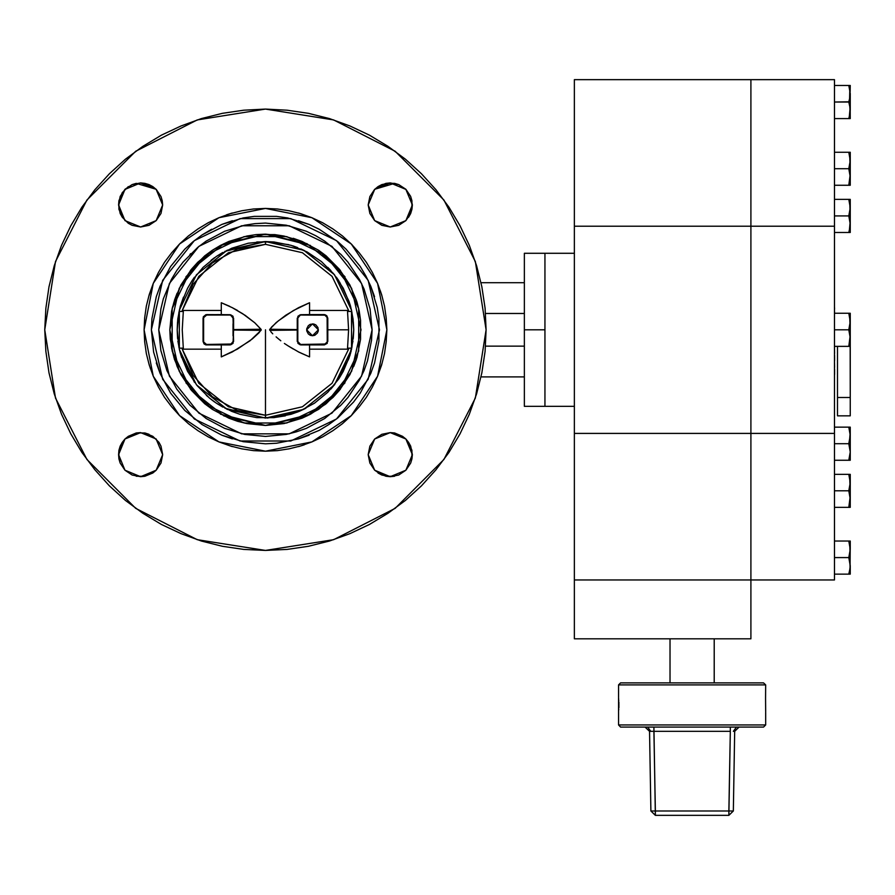 <?xml version="1.0" encoding="UTF-8"?>
<svg xmlns="http://www.w3.org/2000/svg" width="895" height="895" viewBox="0 0 895 895"><rect width="100%" height="100%" fill="white"/><g stroke="black" fill="none" stroke-linecap="round" stroke-linejoin="round"><path stroke-width="1.34" d="M544.965 406.308L544.965 253.296L544.965 406.308L574.389 406.308L524.369 406.308L524.369 329.796L544.965 329.796L524.369 329.796L524.369 406.308M524.369 253.296L524.369 329.796L524.369 253.296L544.965 253.296L544.965 405.938L544.965 253.296L574.389 253.296L544.965 253.296M850.25 346.343L850.25 397.481L837.451 397.481L850.25 397.481L850.149 335.961L848.773 346.343L849.858 342.237L848.773 346.343L834.509 346.343L850.25 346.343L850.25 313.261L848.773 313.261L850.25 321.529L848.773 329.796L834.509 329.796L848.773 329.796L850.25 338.075L849.489 332.224M850.25 507.375L850.149 497.005L848.773 507.375L849.858 503.281L848.773 507.375L834.509 507.375L850.25 507.375L850.25 474.305L848.773 474.305L850.25 482.573L848.773 490.84L834.509 490.84L848.773 490.84L850.25 499.108L849.489 493.257M850.082 574.087L850.25 541.016L848.773 541.016L850.25 549.284L848.773 557.551L834.509 557.551L848.773 557.551L850.25 565.819L849.847 561.624L850.149 567.911L848.773 574.087L849.847 569.992L848.773 574.087L849.847 574.087L834.509 574.087L850.25 574.087L850.25 565.819L849.433 571.86M850.25 460.209L850.25 427.139L848.773 427.139L850.25 435.406L848.773 443.674L834.509 443.674L848.773 443.674L850.25 451.941L848.773 460.209L849.847 456.114L848.773 460.209L849.847 460.209L834.509 460.209L850.25 460.209L850.25 451.941L849.389 458.173M850.071 226.95L848.773 232.465L834.509 232.465L850.25 232.465L850.25 199.395L848.773 199.395L850.25 207.662L848.773 215.93L834.509 215.93L848.773 215.93L850.25 224.197L849.489 218.346M849.433 116.361L848.773 118.587L849.858 114.493L848.773 118.587L834.509 118.587L850.25 118.587L850.082 85.517M850.25 185.299L850.149 174.917L848.773 185.299L849.858 181.193L848.773 185.299L834.509 185.299L850.25 185.299L850.25 152.228L848.773 152.228L850.25 160.496L848.773 168.763L834.509 168.763L848.773 168.763L850.25 177.031L849.489 171.18M730.264 731.372L730.264 727.031L730.264 731.372L653.921 731.372L653.921 727.031L655.308 815.311L655.308 810.971L728.877 810.971L730.264 731.372L728.877 815.311L728.877 810.971L733.296 810.971L728.877 815.311L733.296 810.971L650.889 810.971L649.501 731.372L645.094 727.031L649.501 731.372L650.889 810.971L655.308 815.311L728.877 815.311L655.308 815.311L650.889 810.971L655.308 810.971L653.921 731.372L649.501 731.372L650.799 731.338L647.678 727.031L650.799 731.338L730.264 731.372M765.65 684.955L618.534 684.955L620.593 682.896L618.534 684.955L618.534 697.608L618.534 684.955L765.65 684.955L765.594 698.178L765.65 684.955L763.592 682.896L765.65 684.955M618.534 724.972L765.65 724.972L763.592 727.031L765.65 724.972L765.65 712.319L765.65 724.972L618.534 724.972L618.579 711.771L618.534 724.972L620.593 727.031L618.534 724.972M618.534 698.189L618.579 711.76L618.534 698.189M765.65 711.76L765.605 698.167L765.65 711.76M309.569 302.7L293.314 310.509L309.569 302.7L309.569 310.442L347.506 310.442L348.658 329.796L347.506 349.162L348.658 329.796L347.506 310.442L348.658 310.442L332.09 276.342L302.398 252.759L265.435 244.357L265.435 241.527L265.435 244.357L302.398 252.759L332.09 276.342L348.658 310.442L309.569 310.442L309.569 314.648L300.138 314.76L297.89 316.282L297.263 329.584L269.831 329.203L276.119 322.692L285.695 315.32L298.583 307.645L309.569 302.7L309.569 314.648L324.974 314.727L326.787 315.689L327.816 318.15L327.223 343.389L324.281 344.944L309.569 344.944L309.569 349.162L348.658 349.162L332.09 383.261L302.398 406.833L265.435 415.246L265.435 418.077L265.435 415.246L302.398 406.833L332.09 383.261L348.658 349.162L309.569 349.162L309.569 344.944L300.138 344.844L297.878 343.322L297.263 330.02L269.831 330.4L269.753 329.349M183.363 310.442L182.211 310.442L198.779 276.342L228.471 252.759L265.435 244.357L237.298 249.123L212.294 262.884L193.23 284.118L182.211 310.442L183.363 310.442L182.211 329.808L183.363 310.442L221.3 310.442L221.3 314.648L230.731 314.76L232.991 316.282L233.606 329.584L261.038 329.203L254.773 322.715L242.702 313.664L232.275 307.645L221.3 302.7L221.3 310.442L183.363 310.442M182.211 349.162L221.289 349.162L182.211 349.162L193.23 375.486L212.294 396.72L237.298 410.481L265.435 415.246L228.471 406.833L198.779 383.261L182.211 349.162L183.363 349.162L182.211 329.808L183.363 349.162L221.3 349.162L221.3 344.944L230.731 344.844L232.991 343.322L233.606 330.02L261.038 330.4L250.063 340.738L232.286 351.959L221.3 356.904L221.3 349.162L221.3 356.904L237.555 349.084L221.378 356.87M221.3 349.162L221.3 344.944L205.895 344.877L204.082 343.915L203.053 341.454L203.322 316.819L205.884 314.727L221.3 314.648L221.3 302.7L232.275 307.645L245.208 315.342L254.773 322.715L261.172 329.494L259.136 332.75L252.435 338.858L237.555 349.084M301.167 353.234L309.569 356.904L309.569 349.162L348.658 349.162M297.8 335.871L297.856 342.147L300.172 344.452L325.914 344.016L327.223 341.577L327.223 318.027L327.223 335.714M327.223 323.889L327.223 318.027L327.816 318.15L327.816 341.454L324.281 344.944L300.832 344.911L324.281 344.519L300.742 344.519L297.8 341.577L297.8 323.733M203.646 323.889L203.646 335.714M206.588 315.085L230.127 315.085L206.588 315.085L203.053 318.15L204.507 315.946L206.588 315.085L230.127 315.085L232.208 315.946L233.069 318.027L233.573 341.409L230.037 344.911L206.588 344.944L203.053 341.454L203.053 318.15L206.588 314.648L230.037 314.693L233.573 318.195L233.606 330.02L261.038 330.4L261.228 329.796L261.038 329.203L233.069 329.539L233.573 341.409L231.76 344.016L206.007 344.452L204.138 343.21L203.646 341.577L203.646 318.027L203.646 341.577L203.053 341.454L206.588 344.519L230.127 344.519L206.029 344.463M486.119 329.796L475.323 397.995L443.976 459.515L395.154 508.338L333.634 539.685L265.435 550.481L197.236 539.685L135.716 508.338L86.893 459.515L55.546 397.995L44.75 329.796L55.546 261.608L86.893 200.088L135.716 151.266L197.236 119.919L265.435 109.112L333.634 119.919L395.154 151.266L443.976 200.088L475.323 261.608L486.119 329.796L485.056 351.433L481.879 372.857L476.621 393.867L469.327 414.251L460.064 433.829L448.932 452.411L460.064 433.829L448.932 452.411L436.022 469.808L421.478 485.851L405.435 500.394L388.038 513.294L369.467 524.425L349.889 533.688L329.494 540.983L349.889 533.688L329.494 540.983L308.484 546.241L287.071 549.418L265.435 550.481L243.809 549.418L222.385 546.241L201.375 540.983L180.98 533.688L161.402 524.425L142.831 513.294L125.434 500.394L109.391 485.851L94.848 469.808L81.937 452.411L70.806 433.829L61.554 414.251L54.248 393.867L61.554 414.251L54.248 393.867L48.99 372.857L45.813 351.433L44.75 329.796L45.813 308.171L48.99 286.747L54.248 265.737L61.554 245.353L70.806 225.775L81.937 207.192L70.806 225.775L81.937 207.192L94.848 189.796L109.391 173.753L125.434 159.209L142.831 146.31L161.402 135.179L180.98 125.915L201.375 118.621L180.98 125.915L201.375 118.621L222.385 113.352L243.809 110.174L265.435 109.112L287.071 110.174L308.484 113.352L329.494 118.621L349.889 125.915L369.467 135.179L388.038 146.31L405.435 159.209L421.478 173.753L436.022 189.796L448.932 207.192L460.064 225.775L469.327 245.353L476.621 265.737L469.327 245.353L476.621 265.737L481.879 286.747L485.056 308.171L486.119 329.796M144.061 329.796L153.302 283.357L179.604 243.977L218.984 217.664L265.435 208.423L311.885 217.664L351.265 243.977L377.567 283.357L386.808 329.796L377.567 376.247L351.265 415.627L311.885 441.94L265.435 451.181L218.984 441.94L179.604 415.627L153.302 376.247L144.061 329.796L144.643 341.7L146.388 353.48L149.286 365.037L153.302 376.247L158.393 387.02L164.512 397.235L171.605 406.8L179.604 415.627L188.431 423.626L197.996 430.719L208.222 436.849L218.984 441.94L230.205 445.956L241.751 448.842L253.542 450.599L265.435 451.181L277.327 450.599L289.119 448.842L300.664 445.956L311.885 441.94L322.647 436.849L332.873 430.719L342.438 423.626L351.265 415.627L359.264 406.8L366.357 397.235L372.477 387.02L377.567 376.247L381.583 365.037L384.481 353.48L386.226 341.7L386.808 329.796L386.226 317.904L384.481 306.124L381.583 294.567L377.567 283.357L372.477 272.583L366.357 262.369L359.264 252.804L351.265 243.977L342.438 235.978L332.873 228.885L322.647 222.754L311.885 217.664L300.664 213.648L289.119 210.761L277.327 209.005L265.435 208.423L253.542 209.005L241.751 210.761L230.205 213.648L218.984 217.664L208.222 222.754L197.996 228.885L188.431 235.978L179.604 243.977L171.605 252.804L164.512 262.369L158.393 272.583L153.302 283.357L149.286 294.567L146.388 306.124L144.643 317.904L144.061 329.796M265.423 425.427L220.416 414.172L265.435 425.427L246.774 423.592L228.84 418.155L212.305 409.317L204.765 403.723L191.508 390.466L181.092 374.882L173.921 357.564L170.263 339.171L169.804 329.796L179.28 288.313L205.805 255.03L244.156 236.571L286.713 236.571L325.064 255.03L351.59 288.313L361.065 329.796L351.59 371.291L325.064 404.574L286.713 423.033L244.156 423.033L205.805 404.574L179.28 371.291L169.804 329.796L171.639 348.457L177.087 366.402L181.092 374.882L191.508 390.466L204.765 403.723L212.305 409.317L228.84 418.155L237.678 421.31L246.774 423.592L265.435 425.427L223.94 415.962L190.669 389.426L172.198 351.086L172.198 308.518L190.669 270.178L223.94 243.641L265.435 234.177L306.929 243.641L340.201 270.178L358.671 308.518L358.671 351.086L340.201 389.426L306.929 415.962L265.435 425.427L284.095 423.592L302.029 418.155L318.564 409.317L333.052 397.425L339.362 390.466L349.777 374.882L356.948 357.564L360.607 339.171L360.607 320.432L359.231 311.147L356.948 302.04L349.777 284.722L339.362 269.138L326.104 255.88L318.564 250.287L302.029 241.449L284.095 236.011L265.435 234.177L220.416 245.431L265.423 234.177L256.059 234.635L246.774 236.011L228.84 241.449L212.305 250.287L204.765 255.88L191.508 269.138L181.092 284.722L173.921 302.04L171.639 311.147L169.804 329.796L171.639 311.147L173.921 302.04L181.092 284.722L191.508 269.138L197.817 262.179L212.305 250.287L220.36 245.465L228.84 241.449L246.774 236.011L256.059 234.635L274.81 234.635L284.095 236.011L302.029 241.449L318.564 250.287L326.104 255.88L339.362 269.138L349.777 284.722L356.948 302.04L359.231 311.147L360.607 320.432L360.607 339.171L356.948 357.564L349.777 374.882L339.362 390.466L326.104 403.723L310.52 414.139L302.029 418.155L284.095 423.592L265.435 425.427L310.453 414.172M158.773 329.796L169.334 283.525L198.936 246.405L241.695 225.808L289.175 225.808L331.944 246.405L361.535 283.525L372.096 329.796L361.535 376.079L331.944 413.199L289.175 433.795L241.695 433.795L198.936 413.199L169.334 376.079L158.773 329.796L160.82 350.605L166.895 370.619L176.751 389.056L190.008 405.222L206.174 418.491L224.611 428.347L244.626 434.422L265.435 436.469L286.243 434.422L296.402 431.871L306.258 428.347L324.695 418.491L340.861 405.222L347.886 397.469L359.499 380.084L363.985 370.619L367.509 360.763L371.582 340.257L372.096 329.796L370.049 308.988L363.985 288.984L359.499 279.52L347.886 262.134L340.861 254.381L324.695 241.113L315.711 235.732L306.258 231.257L286.243 225.182L265.435 223.135L254.985 223.649L244.626 225.182L224.611 231.257L206.174 241.113L197.773 247.344L182.983 262.134L176.751 270.547L171.37 279.52L163.36 298.84L160.82 308.988L158.773 329.796M151.412 329.796L162.711 280.325L194.349 240.654L240.061 218.637L290.808 218.637L336.52 240.654L368.169 280.325L379.458 329.796L368.169 379.279L336.52 418.95L290.808 440.966L240.061 440.966L194.349 418.95L162.711 379.279L151.412 329.796L153.604 352.048L160.093 373.439L170.632 393.151L184.806 410.425L202.091 424.61L221.803 435.138L243.194 441.627L265.435 443.819L276.611 443.271L298.538 438.908L319.179 430.361L328.778 424.61L337.773 417.943L353.57 402.135L360.237 393.151L370.776 373.439L374.546 362.9L378.909 340.973L378.909 318.62L377.265 307.556L370.776 286.165L365.988 276.052L360.237 266.453L346.063 249.179L337.773 241.661L319.179 229.243L309.066 224.455L287.675 217.977L276.611 216.333L254.258 216.333L243.194 217.977L221.803 224.455L202.091 234.993L193.096 241.661L184.806 249.179L170.632 266.453L160.093 286.165L156.323 296.704L151.96 318.62L151.412 329.796M274.083 241.952L265.435 241.527L303.741 250.264L334.45 274.765L351.5 310.162L351.5 349.442L334.45 384.839L303.741 409.328L265.435 418.077L227.14 409.328L196.419 384.839L179.369 349.442L179.369 310.162L196.419 274.765L227.14 250.264L265.435 241.527L248.217 243.227L231.648 248.251L216.389 256.406L203.02 267.381L192.033 280.762L187.581 288.19L180.958 304.177L178.855 312.579L177.165 329.796L178.855 347.025L180.958 355.427L187.581 371.414L197.202 385.801L209.43 398.04L216.389 403.197L231.648 411.353L239.815 414.273L256.787 417.652L274.083 417.652L291.054 414.273L299.221 411.353L314.481 403.197L327.85 392.223L338.836 378.842L343.288 371.414L349.911 355.427L352.015 347.025L353.704 329.796L352.015 312.579L349.911 304.177L343.288 288.19L333.667 273.803L321.439 261.564L307.052 251.954L291.054 245.331L274.083 241.952L256.787 241.952M374.647 189.382L368.203 204.966L374.669 189.36L390.276 182.893L405.882 189.36L412.338 204.966L405.882 220.573L390.276 227.028L374.669 220.573L368.203 204.966L374.647 189.382L368.203 204.933L369.881 213.413L374.669 220.573L381.829 225.35L390.276 227.028L398.722 225.35L405.882 220.573L410.66 213.413L408.623 217.228L411.913 209.273L408.623 217.228M118.532 204.966L120.21 213.413L122.246 217.228L118.957 209.273L118.957 200.659L122.246 192.705L128.332 186.619L122.246 192.705L118.957 200.659L118.957 209.273L122.246 217.228L120.21 213.413L118.532 204.966L120.21 196.52L124.976 189.371L120.198 196.531L118.532 204.966L120.21 196.508L124.976 189.371L120.198 196.531L118.532 204.966L124.987 189.36L140.593 182.893L156.2 189.36L162.666 204.966L156.2 220.573L140.593 227.028L124.987 220.573L118.532 204.966L118.945 200.67M120.21 446.191L122.246 442.376L118.957 450.33L118.957 458.945L118.957 450.33L122.246 442.376L118.957 450.33L120.198 446.213L118.532 454.638L120.198 446.213L118.532 454.638L124.987 439.031L140.593 432.576L156.2 439.031L162.666 454.638L156.2 470.244L140.593 476.711L124.987 470.244L118.532 454.638L118.945 450.342M410.648 446.169L405.905 439.053L410.648 446.169L405.882 439.031L402.537 436.29L405.86 439.009L390.254 432.576L374.658 439.042L368.203 454.638L374.669 439.031L390.276 432.576L405.882 439.031L412.338 454.638L405.882 470.244L390.276 476.711L374.669 470.244L368.203 454.638L369.881 463.084L374.669 470.244L381.829 475.032L378.014 472.985L385.969 476.285L378.014 472.985M144.9 432.99L136.286 432.99L128.332 436.29L125.009 439.009L140.616 432.576L156.211 439.042L162.666 454.638L160.988 446.191L158.941 442.376L152.855 436.29L144.9 432.99L149.04 434.254M405.86 439.009L390.254 432.576L374.658 439.042L368.203 454.638L369.881 446.191L374.669 439.031L368.203 454.615M312.512 335.714L306.605 329.796L312.512 323.889L318.43 329.796L312.512 335.714L310.252 335.267L308.327 333.98L306.716 330.96L306.716 328.644L308.327 325.623L310.252 324.337L313.664 324.001L315.801 324.885L317.982 327.536L318.318 330.96L317.434 333.085L314.783 335.267L312.512 335.714M412.338 204.966L411.913 209.273L411.924 200.67L410.671 196.531L412.338 204.966L410.671 196.531M394.583 183.318L398.722 184.571L405.882 189.36L410.66 196.52L411.913 200.659L410.66 196.52L405.882 189.36L398.722 184.571L390.276 182.893L381.829 184.571L378.014 186.619L385.969 183.318L394.583 183.318L385.969 183.318L378.014 186.619L385.969 183.318L390.276 182.893L398.722 184.571L405.882 189.36L410.66 196.508L405.894 189.371L398.722 184.583L394.594 183.318L374.692 189.337L394.572 183.318L398.711 184.571L405.871 189.348L410.66 196.508L405.894 189.371L398.722 184.583L394.594 183.318L374.692 189.337L369.881 196.52L368.203 204.966M122.246 217.228L128.332 223.314L132.147 225.35L140.593 227.028L149.04 225.35L156.2 220.573L160.988 213.413L162.666 204.933L156.222 189.382M160.988 196.52L162.241 200.659L160.988 196.52L156.177 189.337L136.308 183.318M136.286 183.318L132.147 184.571L124.987 189.36L132.147 184.571L124.998 189.348L132.147 184.571L140.593 182.893L144.9 183.318L140.593 182.893L132.158 184.571M132.147 184.583L124.998 189.348M162.666 454.615L156.233 439.065L162.666 454.615M156.177 439.009L140.627 432.576L156.177 439.009M140.571 432.576L136.32 432.99L140.571 432.576M125.009 439.009L128.332 436.29L124.976 439.053L120.221 446.169M412.338 454.638L411.913 458.945L411.913 450.33L408.623 442.376L411.913 450.33L411.913 458.945L411.913 450.33L408.623 442.376L410.66 446.191L412.338 454.638L410.671 446.213M374.692 439.009L390.242 432.576M402.537 436.29L394.583 432.99L390.298 432.576L394.55 432.99M356.423 300.384L349.8 284.778M344.989 276.723L318.508 250.253M310.453 245.431L265.446 234.177M212.361 250.253L185.88 276.723L212.361 250.253M171.594 311.415L172.545 307.063L181.07 284.778L174.447 300.373L177.087 293.202M524.369 346.186L485.515 346.186L524.369 346.186M485.515 313.418L524.369 313.418L485.515 313.418M144.9 183.318L152.855 186.619L149.04 184.571L144.9 183.318L152.855 186.619L149.04 184.571L140.593 182.893L144.9 183.318M136.286 476.285L144.9 476.285L152.855 472.985L144.9 476.285L140.593 476.711L132.147 475.032L124.987 470.244L120.21 463.084L124.987 470.244L132.147 475.032L124.987 470.244L120.21 463.084L124.987 470.244L132.147 475.032L140.593 476.711L144.9 476.285L152.855 472.985L144.9 476.285L140.593 476.711L132.147 475.032M411.913 458.945L410.66 463.084L405.882 470.244L398.722 475.032L405.882 470.244L410.66 463.084L405.882 470.244L398.722 475.032L405.882 470.244L410.66 463.084L411.913 458.945L410.66 463.084M394.583 476.285L385.969 476.285L390.276 476.711L398.722 475.032L390.276 476.711L381.829 475.032L390.276 476.711L394.583 476.285M118.957 458.945L120.21 463.084L118.532 454.638L118.957 458.945M411.913 209.273L410.66 213.413L411.913 209.273M54.248 265.737L61.554 245.353M329.494 118.621L349.889 125.915M448.932 207.192L460.064 225.775M476.621 393.867L469.327 414.251M201.375 540.983L180.98 533.688M81.937 452.411L70.806 433.829M410.66 196.52L405.882 189.36L398.722 184.571M378.014 186.619L374.669 189.36M162.666 204.966L162.241 200.659M156.2 189.36L152.855 186.619M124.987 189.36L120.21 196.52M124.987 439.031L122.246 442.376M118.957 450.33L118.532 454.638M152.855 472.985L156.2 470.244L160.988 463.084L162.666 454.638M408.623 442.376L405.882 439.031M390.276 432.576L381.829 434.254L374.669 439.031M148.671 296.67L153.302 283.357M179.604 243.977L180.499 243.093M226.513 214.834L232.308 213.032M298.561 213.032L311.885 217.664M351.265 243.977L352.138 244.861M380.397 290.886L382.199 296.67M382.199 362.922L377.567 376.247M351.265 415.627L350.37 416.511M304.356 444.77L298.561 446.571M232.308 446.571L218.984 441.94M179.604 415.627L178.731 414.732M150.472 368.718L148.671 362.922M156.323 296.704L160.093 286.165M202.091 234.993L211.69 229.243M221.803 224.455L232.342 220.696L221.803 224.455M298.538 220.696L309.066 224.455M360.237 266.453L365.988 276.052M370.776 286.165L374.546 296.704L370.776 286.165M374.546 362.9L370.776 373.439M309.066 435.138L298.538 438.908L309.066 435.138M232.342 438.908L221.803 435.138M160.093 373.439L156.323 362.9L160.093 373.439M190.008 254.381L190.78 253.621M340.861 254.381L341.621 255.142M340.861 405.222L340.089 405.983M190.008 405.222L189.259 404.462M174.447 359.219L181.07 374.826L174.29 358.738M185.88 382.881L212.361 409.351L185.88 382.881M318.508 409.351L344.989 382.881M349.8 374.826L356.423 359.231L353.782 366.402M230.205 213.648L218.984 217.664M750.939 638.761L750.939 579.915L750.939 638.761L574.389 638.761L574.389 579.915L750.939 579.915L574.389 579.915L574.389 638.761L750.939 638.761M714.165 682.896L714.165 638.761L714.165 682.896M670.019 638.761L670.019 682.896L670.019 638.761M574.389 579.915L574.389 79.689L750.939 79.689L574.389 79.689L574.389 226.2L750.939 226.2L750.939 79.689L834.509 79.689L834.509 579.915L750.939 579.915L750.939 79.689L750.939 226.2L574.389 226.2L574.389 433.404L750.939 433.404L750.939 79.689L834.509 79.689L834.509 226.2L750.939 226.2L834.509 226.2L834.509 433.404L574.389 433.404L574.389 579.915L750.939 579.915L750.939 226.2L750.939 433.404L834.509 433.404L834.509 579.915L574.389 579.915M750.939 579.915L750.939 433.404L750.939 579.915M834.565 369.333L834.565 374.468L834.565 369.333M834.509 362.095L834.565 367.219L834.509 362.095M834.565 355.449L834.565 360.584L834.565 355.449M834.509 348.211L834.565 353.346L834.509 348.211M834.565 346.343L834.509 347.305L834.565 346.343M834.509 310.699L834.565 313.261L834.509 310.699M834.565 308.976L834.509 306.862L834.565 308.976M850.25 397.481L850.25 415.828L837.451 415.828L837.451 346.343L837.451 415.828L850.25 415.828L850.25 397.481M849.377 315.286L849.847 317.345L848.773 313.261L834.509 313.261L850.25 313.261L850.25 321.305M849.691 316.561L849.981 324.963M850.25 321.529L850.25 338.075L849.389 344.306M849.389 346.343L848.773 346.343M850.149 340.167L850.071 340.816M848.773 346.331L849.21 344.933M849.456 327.514L850.004 324.84M849.389 327.771L848.874 329.505M849.456 313.261L848.773 313.261M848.773 329.796L849.377 331.821M179.101 348.189L183.251 348.189L179.101 348.189M347.618 348.189L351.769 348.189L347.618 348.189M351.769 311.415L347.618 311.415L351.769 311.415L351.22 308.988L352.977 318.497L353.704 329.718M183.251 311.415L179.101 311.415L183.251 311.415M849.377 476.33L849.847 478.389L848.773 474.305L834.509 474.305L850.25 474.305L850.25 482.338M849.691 477.606L849.981 486.007M850.25 482.573L850.25 499.108L849.389 505.339M849.389 507.375L848.773 507.375L849.21 505.977M850.149 501.211L850.071 501.86M849.456 488.547L850.004 485.884M849.389 488.804L848.874 490.549M849.456 474.305L848.773 474.305M848.773 490.84L849.377 492.865M849.377 543.041L849.847 545.1L848.773 541.016L834.509 541.016L850.25 541.016L850.25 549.049M849.847 545.089L850.004 552.584M849.389 574.087L848.773 574.087L849.21 572.677M850.149 547.169L850.071 568.56M849.635 554.52L848.773 557.551L850.149 563.716L848.874 557.249M849.847 541.016L848.773 541.016M849.847 545.077L849.691 544.317L849.847 545.077M850.06 552.181L850.25 549.284M848.773 574.087L849.858 569.981M850.25 565.819L850.149 567.911M849.377 429.164L849.847 431.222L848.773 427.139L834.509 427.139L850.25 427.139L850.25 435.171M849.456 441.38L850.116 433.046M849.389 460.209L848.773 460.209L849.21 458.811M850.149 454.045L850.071 454.694M849.489 446.09L850.25 451.941L850.25 435.406M849.389 441.638L848.874 443.383M849.456 427.139L848.773 427.139M850.149 433.303L849.691 430.439M848.773 443.674L849.377 445.699M849.377 201.42L849.847 203.478L848.773 199.395L834.509 199.395L850.25 199.395L850.25 207.427M849.847 203.478L849.981 211.086M849.389 232.465L848.773 232.465L849.858 228.37L849.21 231.055M850.25 232.465L850.149 222.094L849.389 230.429M850.25 207.662L850.149 226.301M849.456 213.636L850.004 210.963M849.389 213.894L848.874 215.628M849.456 199.395L848.773 199.395M849.847 203.467L849.691 202.695M848.773 215.93L849.377 217.944M849.377 87.542L849.847 89.601L848.773 85.517L834.509 85.517L850.149 85.517L834.509 85.517L848.773 85.517L850.25 93.55M849.847 89.612L849.635 99.021M850.093 107.758L849.21 117.189M850.06 96.694L848.773 102.052L849.847 106.147M850.082 118.587L850.149 108.217L849.858 114.493M849.389 104.088L850.149 108.217L848.773 102.052L834.509 102.052L848.874 101.761M850.149 91.682L850.25 85.517M850.149 95.877L850.25 93.785L850.149 95.877M850.149 108.217L850.149 112.412L849.847 106.136M849.389 118.587L848.773 118.587M850.149 112.423L850.071 113.072M849.456 99.759L850.004 97.096M849.847 85.517L848.773 85.517M849.389 100.016L848.773 102.052L849.377 104.077M850.25 110.32L850.25 93.785M849.377 154.253L849.847 156.312L848.773 152.228L834.509 152.228L850.25 152.228L850.25 160.261M849.691 155.529L849.981 163.919M850.25 160.496L850.25 177.031L849.389 183.262M849.389 185.299L848.773 185.299L849.21 183.889M850.149 179.134L850.071 179.772M849.456 166.47L850.004 163.796M849.389 166.727L848.874 168.461M849.456 152.228L848.773 152.228M848.773 168.763L849.377 170.777M618.713 710.171L618.781 709.053L618.713 710.171M618.848 707.777L618.904 704.958L618.848 707.777M618.848 702.15L618.904 704.958L618.848 702.15M618.713 699.767L618.781 700.875L618.713 699.767M618.579 698.167L618.646 698.85L618.579 698.167M736.507 727.031L733.385 731.338L736.507 727.031M762.216 682.896L621.969 682.896M620.593 727.031L763.592 727.031M762.216 727.031L621.969 727.031M734.683 731.372L733.296 810.971L734.683 731.372L733.385 731.338L734.683 731.372L739.091 727.031L734.683 731.372M763.592 682.896L620.593 682.896M350.572 306.482L350.773 307.242M351.12 308.596L350.236 305.273M349.352 302.42L349.531 302.969M180.533 305.631L180.689 305.083M180.096 307.242L180.298 306.493M177.165 329.718L177.892 318.497L179.738 308.607M273.904 417.674L285.393 415.795M348.837 358.716L351.131 350.997M353.346 337.862L353.704 329.998M353.704 329.886L353.234 338.992M350.191 354.454L350.572 353.111M350.728 307.063L350.37 305.754M353.704 329.606L353.346 321.741M353.223 320.6L352.977 318.497M171.594 348.189L174.256 358.649M237.678 421.31L228.84 418.155M293.191 238.294L302.029 241.449M256.787 417.652L274.083 417.652M177.534 321.741L177.165 329.606M177.892 318.497L177.646 320.6M180.611 305.352L179.649 308.999M179.75 351.008L180.633 354.331M177.165 329.998L177.534 337.862M177.646 339.004L177.165 329.886M179.649 350.616L177.892 341.107M180.298 353.122L180.096 352.361M181.517 357.183L181.338 356.635M352.977 341.107L348.86 358.638M265.435 329.796L265.435 415.246L265.435 329.796M338.903 310.442L348.446 310.442M309.592 310.442L348.636 310.442M270.715 331.609L271.722 332.739L270.715 331.609M272.774 333.824L271.722 332.739L272.774 333.824M276.096 336.889L278.412 338.836L276.096 336.889M280.784 340.715L278.412 338.836L280.784 340.715M284.42 343.4L288.168 345.94L284.42 343.4M293.314 349.084L288.168 345.94L298.583 351.959L309.569 356.904L298.494 351.914M329.103 310.442L319.347 310.442M348.658 329.796L327.816 329.796L348.658 329.796M293.28 310.531L278.434 320.746L271.733 326.843L269.641 329.808L269.831 330.4L297.263 330.02L269.831 329.203M237.533 310.498L232.286 307.645M309.569 356.904L309.569 349.162M192.011 310.442L194.897 310.442M229.713 306.37L221.3 302.7M201.755 310.442L221.3 310.442M182.39 310.442L191.977 310.442M324.281 344.519L327.816 341.454L327.223 341.577L327.167 317.456L324.863 315.141L300.742 315.085L298.661 315.946L297.8 318.027L297.8 341.577M300.172 344.463L297.297 341.409L297.297 318.195L300.832 314.693L309.569 314.648L324.281 314.648L327.816 318.15L324.851 315.141M233.069 335.871L233.069 323.733M297.8 318.027L300.194 315.141M233.069 341.577L230.686 344.463M230.697 315.141L233.069 318.027M481.04 376.884L524.369 376.884M481.04 282.719L524.369 282.719M348.658 359.231L334.294 385.04M333.667 385.801L330.781 389.146M305.889 408.265L300.138 410.962M297.587 412.013L267.247 418.054M349.363 302.454L348.871 300.977M348.849 300.921L339.563 281.88M338.836 280.762L336.285 277.148M330.904 270.581L327.85 267.381M304.658 250.723L300.843 248.944M297.587 247.591L292.62 245.823M288.727 244.659L265.435 241.527L224.858 251.405M222.743 252.535L217.216 255.858M214.61 257.626L211.019 260.3M194.483 277.282L192.033 280.762M183.43 297.118L180.175 306.918M265.435 418.077L225.003 408.277M222.9 407.147L217.216 403.746M214.722 402.056L211.019 399.304M207.774 396.642L206.253 395.299M194.483 382.31L180.163 352.619"/></g></svg>
